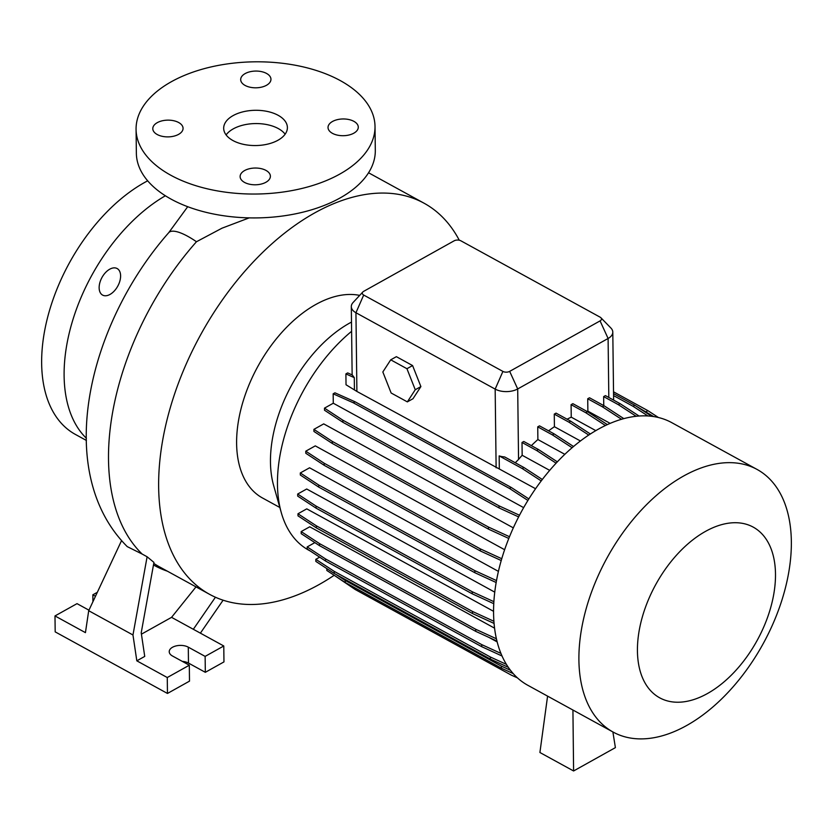 <?xml version="1.0" encoding="UTF-8"?>
<svg xmlns="http://www.w3.org/2000/svg" width="833" height="833" viewBox="0 0 833 833"><rect width="100%" height="100%" fill="white"/><g stroke="black" fill="none" stroke-linecap="round" stroke-linejoin="round"><path stroke-width="1.25" d="M277.993 140.236A31.862 17.628 -0.7 0 0 287.395 127.532A31.862 17.628 -0.7 0 0 267.685 111.518A31.862 17.628 -0.7 0 0 233.084 115.61A31.862 17.628 -0.7 0 0 223.681 128.313A31.862 17.628 -0.7 0 0 243.403 144.328A31.862 17.628 -0.7 0 0 277.993 140.236M285.136 134.196A31.862 17.628 -0.7 0 0 233.25 128.876A31.862 17.628 -0.7 0 0 226.107 134.915M120.608 275.827A15.129 9.007 -61.3 0 1 114.246 291.029A15.129 9.007 -61.3 0 1 102.594 295.09A15.129 9.007 -61.3 0 1 99.137 287.812A15.129 9.007 -61.3 0 1 105.489 272.599A15.129 9.007 -61.3 0 1 117.151 268.549A15.129 9.007 -61.3 0 1 120.608 275.827M353.817 133.186A15.129 8.372 -0.7 0 0 358.284 127.147A15.129 8.372 -0.7 0 0 348.923 119.546A15.129 8.372 -0.7 0 0 332.492 121.483A15.129 8.372 -0.7 0 0 328.025 127.522A15.129 8.372 -0.7 0 0 337.386 135.123A15.129 8.372 -0.7 0 0 353.817 133.186M266.487 85.289A15.129 8.372 -0.7 0 0 270.954 79.25A15.129 8.372 -0.7 0 0 261.583 71.648A15.129 8.372 -0.7 0 0 245.152 73.585A15.129 8.372 -0.7 0 0 240.685 79.624A15.129 8.372 -0.7 0 0 250.056 87.226A15.129 8.372 -0.7 0 0 266.487 85.289M178.595 134.363A15.129 8.372 -0.7 0 0 183.062 128.324A15.129 8.372 -0.7 0 0 173.691 120.723A15.129 8.372 -0.7 0 0 157.26 122.659A15.129 8.372 -0.7 0 0 152.793 128.698A15.129 8.372 -0.7 0 0 162.154 136.3A15.129 8.372 -0.7 0 0 178.595 134.363M265.925 182.26A15.129 8.372 -0.7 0 0 270.392 176.221A15.129 8.372 -0.7 0 0 261.031 168.62A15.129 8.372 -0.7 0 0 244.59 170.557A15.129 8.372 -0.7 0 0 240.123 176.596A15.129 8.372 -0.7 0 0 249.494 184.208A15.129 8.372 -0.7 0 0 265.925 182.26M334.168 575.291A223.036 132.666 -61.3 0 1 209.593 594.335A223.036 132.666 -61.3 0 1 158.645 487.118A223.036 132.666 -61.3 0 1 252.305 262.978A223.036 132.666 -61.3 0 1 424.101 203.231A223.036 132.666 -61.3 0 1 459.264 240.216M249.182 217.882L221.994 228.19L196.473 241.737A223.036 132.666 118.7 0 0 108.509 459.618A223.036 132.666 118.7 0 0 142.183 554.07L127.251 546.625C52.646 472.134 87.767 324.589 168.745 232.657A43.805 12.599 41.6 0 1 187.717 236.291A43.805 12.599 41.6 0 1 196.473 241.737M310.428 551.113L308.668 550.144A136.643 81.28 -61.3 0 1 281.262 512.555L273.609 485.41A113.111 67.275 -61.3 0 1 270.465 462.148A113.111 67.275 -61.3 0 1 351.495 322.079M279.826 507.484L262.447 497.957A113.111 67.275 -61.3 0 1 236.614 443.583A113.111 67.275 -61.3 0 1 277.597 337.303A113.111 67.275 -61.3 0 1 359.669 295.392M281.262 512.555A136.643 81.28 -61.3 0 1 277.462 484.462A136.643 81.28 -61.3 0 1 351.609 331.305M578.904 660.08A149.753 89.079 -61.3 0 1 641.795 509.588A149.753 89.079 -61.3 0 1 757.145 469.479A149.753 89.079 -61.3 0 1 791.35 541.46A149.753 89.079 -61.3 0 1 728.459 691.963A149.753 89.079 -61.3 0 1 613.119 732.072A149.753 89.079 -61.3 0 1 578.904 660.08M613.119 732.072L527.778 685.267A149.753 89.079 -61.3 0 1 493.573 613.275A149.753 89.079 -61.3 0 1 556.465 462.784A149.753 89.079 -61.3 0 1 671.804 422.675L757.145 469.479M637.432 651.021A97.326 57.894 -61.3 0 1 705.468 531.412A97.326 57.894 -61.3 0 1 775.492 573.927A97.326 57.894 -61.3 0 1 707.456 693.535A97.326 57.894 -61.3 0 1 637.432 651.021M86.393 438.293A147.358 87.652 -61.3 0 1 64.11 375.86A147.358 87.652 -61.3 0 1 165.371 195.765M86.424 440.47L75.314 434.378A147.358 87.652 -61.3 0 1 41.65 363.542A147.358 87.652 -61.3 0 1 147.68 180.813M136.071 129.386L136.362 153.262A119.483 66.109 -0.7 0 0 210.312 213.321A119.483 66.109 -0.7 0 0 340.041 197.994A119.483 66.109 -0.7 0 0 375.308 150.346L375.017 126.46A119.483 66.109 -0.7 0 0 301.067 66.411A119.483 66.109 -0.7 0 0 171.327 81.738A119.483 66.109 -0.7 0 0 136.071 129.386A119.483 66.109 -0.7 0 0 210.02 189.435A119.483 66.109 -0.7 0 0 339.749 174.107A119.483 66.109 -0.7 0 0 375.017 126.46M493.875 601.665L472.238 591.742L316.071 506.089L297.683 494.031L306.7 489.002L494.75 592.138M496.499 580.591L474.862 570.657L318.695 485.004L300.307 472.957L309.564 467.792L498.405 571.376M501.747 558.714L480.329 548.885L324.162 463.231L305.773 451.184L315.28 445.874L504.621 549.718M509.494 536.712L488.461 527.06L332.294 441.407L313.906 429.359L323.714 423.882L513.315 527.862M354.431 389.365L354.285 377.641L345.903 373.902L346.028 384.763L356.899 391.437L535.567 488.721M600.916 317.769L610.922 328.046A15.931 8.819 179.3 0 1 612.796 332.128A15.931 8.819 179.3 0 1 608.1 338.479L517.699 388.949A15.931 8.819 179.3 0 1 495.166 389.105L355.941 312.739A15.931 8.819 179.3 0 1 351.307 306.627A15.931 8.819 179.3 0 1 353.088 302.504L362.834 291.987A4.779 2.645 -0.7 0 0 363.688 295.049L502.913 371.414A4.779 2.645 -0.7 0 0 509.671 371.372L600.072 320.892A4.779 2.645 -0.7 0 0 600.916 317.769A4.779 2.645 -0.7 0 0 600.093 317.154L460.868 240.799A4.779 2.645 -0.7 0 0 454.11 240.841L363.709 291.321A4.779 2.645 -0.7 0 0 362.834 291.987M407.347 401.881L412.991 398.726L420.894 386.585L412.585 365.562L396.383 356.67L390.729 359.825L382.836 371.966L391.135 392.999L407.347 401.881L415.25 389.74L420.894 386.585M556.111 463.169L536.65 450.497L538.43 449.508L523.78 441.48L522.01 442.469L522.166 455.276L549.697 470.374M531.36 445.634A136.643 81.28 -61.3 0 1 537.889 439.543L564.836 454.329M572.115 447.727L552.383 434.878L554.153 433.889L539.513 425.861L537.733 426.85L537.889 439.543M548.583 430.838A136.643 81.28 -61.3 0 1 554.414 426.715L580.445 440.99M588.744 435.065L568.908 422.154L570.678 421.165L556.038 413.126L554.268 414.116L554.414 426.715M567.096 419.197A136.643 81.28 -61.3 0 1 571.251 417.156L595.834 430.64M605.445 425.528L585.745 412.699L587.515 411.71L572.875 403.672L571.094 404.661L571.251 417.156M586.953 411.398A136.643 81.28 -61.3 0 1 587.879 411.158L610.183 423.383M621.553 419.291L602.374 406.796L604.144 405.806L589.504 397.778L587.723 398.768L587.879 411.158M636.204 416.302L618.294 404.64L620.064 403.651L605.424 395.613L603.644 396.602L603.758 405.598M515.263 462.763L518.553 459.441A136.643 81.28 -61.3 0 1 522.166 455.276M489.127 637.505L497.155 641.91M496.395 638.765L475.726 629.279L319.56 543.626L301.171 531.579L309.73 526.8L494.563 628.165M493.896 621.283L472.53 611.474L316.363 525.821L297.975 513.774L306.763 508.859L493.563 611.318M354.285 377.641L352.317 374.985L347.673 372.913L345.903 373.902M542.325 479.485L523.978 467.542L504.683 456.953A15.931 8.819 179.3 0 1 499.165 455.89L499.321 468.844M223.109 600.187L200.389 633.153M88.954 610.183L77.021 603.644L54.988 615.941L85.435 632.643L88.704 610.714L132.968 634.985L136.82 660.829L167.266 677.531L189.31 665.223L172.462 655.987A11.152 6.175 179.3 0 1 169.224 651.708A11.152 6.175 179.3 0 1 176.086 645.908A11.152 6.175 179.3 0 1 188.289 647.158L205.126 656.394L223.775 645.981L193.329 629.279L215.424 597.23M132.968 634.985L147.108 556.767L153.938 562.4L141.214 632.799L144.734 656.414L136.82 660.829M182.302 661.381A11.152 6.175 179.3 0 1 188.477 663.078L205.324 672.314L223.962 661.902L223.775 645.981M54.988 615.941L55.186 631.872L167.464 693.452L189.497 681.144L189.31 665.223M205.126 656.394L205.324 672.314M167.266 677.531L167.464 693.452M97.336 592.305L92.848 594.804L95.483 596.251M92.848 594.804L92.932 601.707M196.005 586.88L171.556 617.347L141.412 634.173M167.412 571.199L166.131 570.751A224.264 133.405 -61.3 0 1 153.48 564.961M171.556 617.347L193.329 629.279M147.108 556.767L142.183 554.07M88.704 610.714L121.514 540.7M153.761 563.389A223.036 132.666 118.7 0 0 159.457 566.836L209.593 594.335M508.307 667.316L490.398 659.101L334.231 573.448L315.842 561.4L315.822 559.318L319.664 557.162M506.402 664.37L490.377 657.018L334.21 571.365L315.822 559.318M490.398 659.101L490.377 657.018M334.231 573.448L334.21 571.365M493.761 603.686L472.259 593.825L316.092 508.172L297.704 496.114L297.683 494.031M472.259 593.825L472.238 591.742M316.092 508.172L316.071 506.089M518.626 516.908L499.05 507.932L342.884 422.279L324.495 410.221L324.474 408.139L333.283 403.224L523.655 507.641M528.851 498.915L511.243 487.451L355.077 401.798L334.939 392.822L333.169 393.811L333.283 403.224M519.5 515.242L499.029 505.85L342.863 420.196L324.474 408.139M499.05 507.932L499.029 505.85M342.884 422.279L342.863 420.196M527.903 500.446L509.473 488.44L511.243 487.451M509.473 488.44L353.296 402.787L355.077 401.798M353.296 402.787L333.169 393.811M568.908 422.154L554.268 414.116M590.389 433.993L570.678 421.165M547.583 696.128L539.909 752.501L573.593 770.973L572.927 710.028M612.88 731.936L615.4 747.628L573.593 770.973M502.018 655.998L481.755 646.7L325.588 561.046L307.2 548.999L307.179 546.917L314.864 542.616M500.925 653.416L481.734 644.617L325.568 558.964L307.179 546.917M481.755 646.7L481.734 644.617M325.588 561.046L325.568 558.964M496.156 582.506L474.893 572.74L318.716 487.097L300.338 475.039L300.307 472.957M474.893 572.74L474.862 570.657M318.716 487.097L318.695 485.004M602.374 406.796L587.723 398.768M623.855 418.645L604.144 405.806M541.231 480.922L522.208 468.531L499.165 455.89M522.208 468.531L523.978 467.542M647.939 415.979L633.028 406.275L613.577 395.602M651.76 416.323L634.808 405.286L613.546 393.624M633.028 406.275L634.808 405.286M510.452 670.273L501.383 666.108L345.216 580.455L335.991 574.406M517.418 677.854L511.347 675.146L355.181 589.493L334.991 575.822M513.232 673.616L501.404 668.191L345.237 582.538L326.848 570.49L326.828 568.595M501.404 668.191L501.383 666.108M345.237 582.538L345.216 580.455M496.947 641.087L475.747 631.362L319.58 545.709L301.192 533.661L301.171 531.579M475.747 631.362L475.726 629.279M319.58 545.709L319.56 543.626M501.216 560.536L480.349 550.967L324.183 465.314L305.794 453.267L305.773 451.184M480.349 550.967L480.329 548.885M324.183 465.314L324.162 463.231M552.383 434.878L537.733 426.85M573.541 446.509L554.153 433.889M653.707 416.594L636.402 406.327M658.434 417.52L647.918 410.669L613.525 391.812M646.137 411.669L647.918 410.669M585.745 412.699L571.094 404.661M607.361 424.632L587.515 411.71M494.063 623.428L472.55 613.557L316.384 527.903L297.995 515.856L297.975 513.774M472.55 613.557L472.53 611.474M316.384 527.903L316.363 525.821M508.796 538.462L488.492 529.142L332.325 443.489L313.937 431.442L313.906 429.359M488.492 529.142L488.461 527.06M332.325 443.489L332.294 441.407M618.294 404.64L603.644 396.602M639.098 416.042L620.064 403.651M536.65 450.497L522.01 442.469M557.36 461.836L538.43 449.508M415.25 389.74L406.941 368.717L412.585 365.562M406.941 368.717L390.729 359.825M502.913 371.414L495.166 389.105L496.124 467.792M363.688 295.049L355.941 312.739L356.899 391.437M600.072 320.892L608.1 338.479L608.819 397.476M509.671 371.372L517.699 388.949L518.553 459.441M188.289 647.158L188.477 663.078M187.717 206.699L168.745 232.657M424.101 203.231L368.55 172.764M612.796 332.128L613.629 400.111M351.307 306.627L352.14 374.902"/></g></svg>
